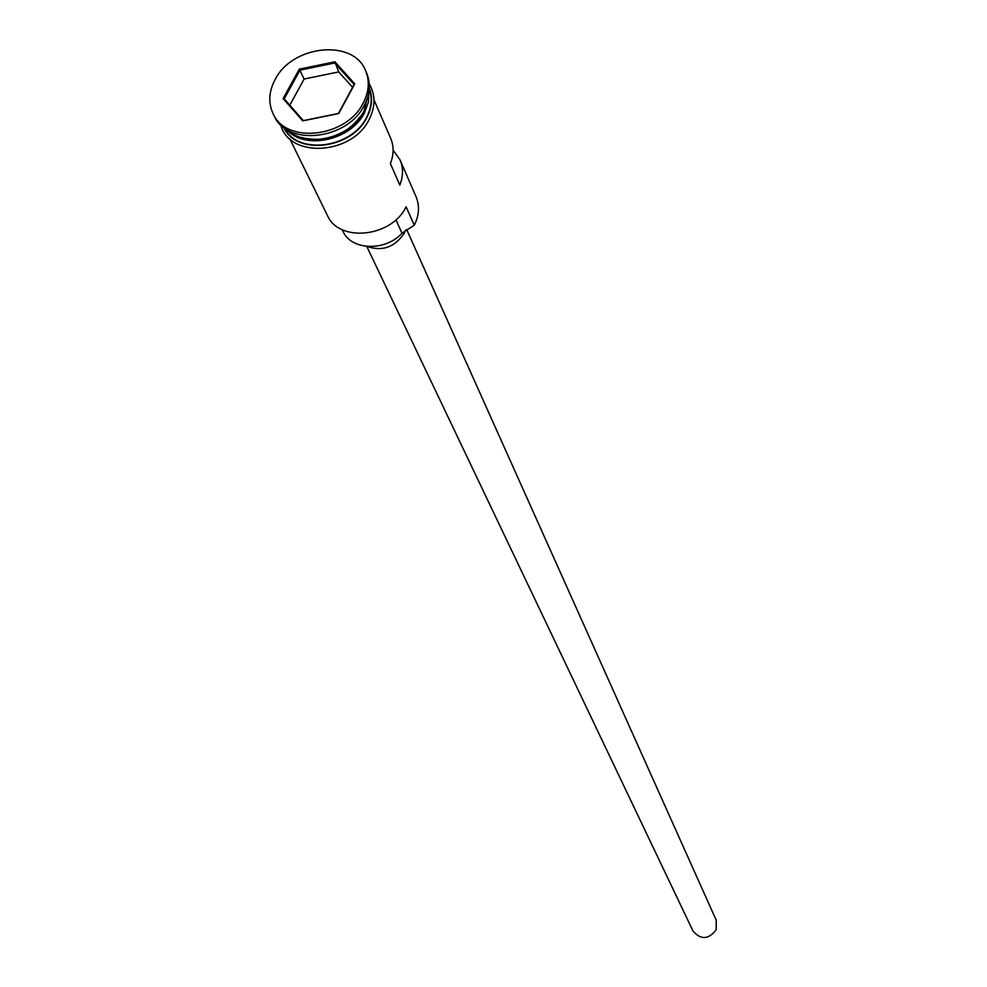 <?xml version="1.0" encoding="UTF-8"?>
<svg xmlns="http://www.w3.org/2000/svg" width="987" height="987" viewBox="0 0 987 987"><rect width="100%" height="100%" fill="white"/><g stroke="black" fill="none" stroke-linecap="round" stroke-linejoin="round"><path stroke-width="1.48" d="M342.144 229.65L342.958 231.303C351.187 250.451 385.189 251.673 402.017 233.228L414.256 225.221C419.204 215.326 419.808 205.864 416.082 196.808L400.068 159.943L393.11 150.123M406.644 229.465L716.229 920.217L716.217 929.717C708.567 939.673 700.819 940.093 692.973 930.963L366.782 246.442M405.41 230.304L404.004 233.574C394.504 247.342 382.216 251.636 367.127 246.479M288.512 130.58C307.673 148.63 350.977 137.686 363.895 111.408L368.558 93.568M286.588 129.445C304.144 150.493 350.953 140.586 364.499 112.789L368.447 102.068L368.941 91.384M273.078 113.653L274.213 115.948C287.118 146.742 347.658 139.833 364.24 105.362C370.026 94.11 370.853 83.389 366.683 73.211L365.659 70.854C353.753 38.666 292.349 44.81 275.126 79.54C268.785 91.507 268.106 102.882 273.078 113.653C285.996 144.46 346.597 137.538 363.204 103.03C369.015 91.766 369.829 81.045 365.659 70.854M373.999 99.909L390.667 138.279C393.986 146.224 393.899 154.675 390.383 163.62L399.834 185.075C403.301 176.217 403.375 167.827 400.068 159.943M414.256 225.221L406.101 206.776C391.839 237.262 338.923 242.901 327.4 215.4L289.808 138.822M284.564 128.076C297.408 155.341 351.606 148.445 366.535 117.391C371.63 107.521 372.518 98.046 369.212 88.953M283.133 98.564L299.271 69.164L334.901 61.799L354.777 83.833L338.751 113.53L302.738 120.883L283.133 98.564L284.231 98.848L303.354 120.624L338.479 113.443L354.099 84.487L334.716 62.983L299.962 70.163L284.231 98.848M352.581 87.312L338.701 71.903L334.901 61.799M338.701 71.903L304.107 79.034L299.271 69.164M304.107 79.034L289.796 105.19M302.738 120.883L303.354 120.624M354.099 84.487L354.777 83.833M300.27 137.218C326.648 143.646 347.769 135.281 363.611 112.148L366.004 106.83M283.837 127.545C296.149 155.724 351.656 149.185 366.88 117.478C372.161 107.213 372.95 97.405 369.274 88.04M402.017 233.228L395.923 219.756M369.249 83.944C375.591 94.826 375.553 106.658 369.15 119.439C352.273 155.021 289.302 158.747 280.727 124.868"/></g></svg>
